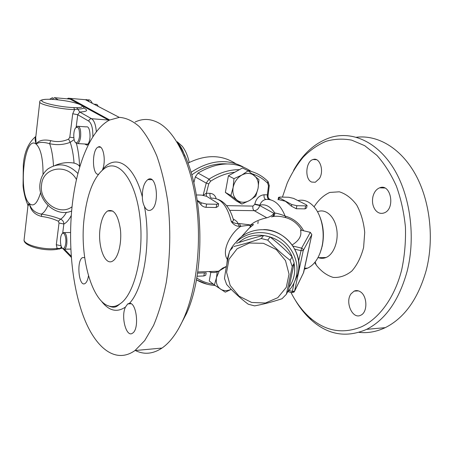 <?xml version="1.0" encoding="UTF-8"?>
<svg xmlns="http://www.w3.org/2000/svg" width="453" height="453" viewBox="0 0 453 453"><rect width="100%" height="100%" fill="white"/><g stroke="black" fill="none" stroke-linecap="round" stroke-linejoin="round"><path stroke-width="0.68" d="M67.248 98.839L68.233 98.21L85.374 99.711L119.235 117.372M109.694 119.983L70.147 98.324M68.261 98.93L70.051 99.094L80.068 104.541M82.514 105.877L109.009 120.345M72.038 206.761C59.422 216.506 38.862 201.619 41.563 184.858C42.763 167.021 67.571 162.955 76.472 179.569M77.933 173.522C68.278 163.827 58.29 162.287 47.961 168.901C43.477 172.525 40.838 177.395 40.04 183.505C37.333 200.951 56.608 217.819 71.619 210.996M35.861 136.313C34.841 137.91 34.949 140.509 36.172 144.111L35.725 137.514M62.684 233.17L63.85 224.031C63.788 221.698 62.69 220.073 60.56 219.167C54.768 216.84 48.346 215.164 41.28 214.127C34.904 212.819 30.94 209.297 29.383 203.578L27.746 204.597M61.767 247.497L61.223 246.942L61.076 245.826M66.438 212.304C64.592 215.685 62.633 217.972 60.56 219.167L58.341 221.223L59.032 222.995L56.308 244.733L57.123 248.403C44.015 250.39 22.973 244.699 24.117 239.58L24.139 239.365M27.91 206.211L29.383 203.578C30.538 210.407 34.632 214.705 41.67 216.466L41.28 214.127C43.686 213.018 45.906 210.13 47.933 205.469M41.67 216.466C47.859 217.259 53.414 218.844 58.341 221.223M71.251 215.543C68.941 219.909 66.472 222.74 63.85 224.031L59.032 222.995M61.512 247.236L60.034 248.465L57.123 248.403L56.58 249.41C43.369 251.472 22.656 245.741 24.117 239.58L27.927 206.047L27.735 204.569C25.028 198.952 23.301 189.535 23.069 185.889L23.313 164.881C24.258 152.168 28.397 142.701 35.742 136.489M55.255 165.362C61.461 162.746 67.724 161.987 74.054 163.091C76.868 163.81 78.72 164.954 79.609 166.523L79.796 166.84M74.586 109.615L72.729 113.748L69.79 137.191L68.613 139.105C62.899 141.744 56.925 142.248 50.691 140.623C43.409 139.235 38.567 140.402 36.172 144.111C38.669 141.987 43.16 141.846 49.649 143.68C56.789 145.294 63.647 144.841 70.221 142.321L74.133 139.598M76.149 127.265L77.74 114.734L79.751 112.016L77.712 109.111C82.327 108.975 84.309 108.346 83.658 107.225C83.901 106.772 82.661 105.86 79.943 104.49M50.691 140.623L49.649 143.68C51.755 149.575 53.035 156.976 53.488 165.883M68.613 139.105L70.221 142.321C72.18 148.074 73.454 155 74.054 163.091M69.79 137.191L73.839 137.803M39.768 101.919L39.762 102.01C38.884 104.507 61.115 109.394 74.586 109.609L77.712 109.111L76.699 107.661L73.794 107.576C63.278 107.31 46.523 104.128 42.661 101.676C38.494 99.201 48.199 98.505 60.696 100.187L60.657 100.181M74.586 109.609L73.794 107.576M56.2 249.461L56.574 249.416M87.808 99.994C89.547 99.417 91.042 100.521 92.287 103.307M89.309 101.749C88.216 100 86.987 99.332 85.634 99.751M98.352 106.466L96.948 104.433L93.947 104.173M78.635 126.336L86.342 126.885C87.905 126.381 89.014 127.876 89.677 131.376C90.606 137.967 89.717 142.565 87.016 145.17L84.688 143.992M79.462 136.664C78.726 141.076 77.52 143.08 75.838 142.672C73.29 141.738 73.029 131.404 75.464 128.052C78.375 125.792 79.711 128.669 79.462 136.664M75.509 142.452L76.574 143.59L77.752 143.578C79.128 142.735 80.079 140.515 80.611 136.919C81.053 129.745 79.949 126.183 77.304 126.24L76.291 127.163M65.719 243.488C65.153 247.055 64.179 248.708 62.797 248.454C60.306 247.836 59.564 237.565 61.755 234.309C63.782 230.532 66.659 237.078 65.719 243.488M62.497 248.289L63.567 249.28L64.586 249.178C65.662 248.459 66.404 246.659 66.818 243.771C67.191 236.319 66.036 232.582 63.352 232.565L62.463 233.488M251.642 302.462L265.43 303.017L277.797 297.678L286.256 287.389L289.042 274.144L285.503 260.617L276.324 249.58L263.403 243.306L249.393 243.04L237.14 248.742L229.025 259.19L226.574 272.27L230.169 285.441L239.093 296.188L251.642 302.462M233.793 246.5C242.31 244.501 251.46 241.851 261.245 238.544L267.751 240.113C274.756 247.474 282.196 254.201 290.09 260.294L292.23 266.557L286.398 294.229L282.032 298.725C272.321 301.941 263.176 304.32 254.592 305.877L248.255 304.223C240.492 298.402 233.284 291.823 226.63 284.495L224.484 278.431C225.6 270.09 227.31 260.985 229.603 251.104L232.825 247.412M261.245 238.544L263.68 235.435C255.056 237.485 246.036 240.107 236.63 243.295M267.751 240.113L270.09 236.97L263.68 235.435M290.09 260.294L292.077 256.823C285.147 249.558 277.814 242.944 270.09 236.97M292.23 266.557L294.184 262.989L292.077 256.823M286.398 294.229L288.425 290.265L294.184 262.989M191.778 174.869C203.142 166.744 214.784 163.091 226.71 163.907M243.148 166.936C227.027 158.357 209.648 160.152 191.002 172.333M187.814 163.21C205.577 154.377 221.494 154.496 235.566 163.567M249.569 200.486C254.048 197.734 256.885 193.669 258.08 188.295C258.974 182.893 257.717 178.663 254.32 175.6C250.679 172.842 246.511 172.667 241.811 175.073C237.202 177.848 234.309 181.987 233.119 187.502C232.281 193.012 233.612 197.253 237.117 200.22C240.832 202.848 244.977 202.933 249.569 200.486L241.891 204.082L230.871 195.509L233.119 187.502L233.969 178.68L241.811 175.073L248.17 170.77L258.952 179.648L258.08 188.295L255.769 196.138L249.569 200.486M241.891 204.082L236.341 200.928L225.373 192.412L230.871 195.509M225.373 192.412L228.408 175.764L233.969 178.68M228.408 175.764L242.485 167.961L248.17 170.77M219.235 270.985L216.5 277.604C215.724 282.763 217.066 286.596 220.526 289.105C223.669 291.03 227.23 291.103 231.223 289.331M231.262 289.371L225.277 292.168L214.394 284.977L216.5 277.604L217.185 271.874M210.843 272.236L209.252 280.99L214.394 284.977M193.884 182.633L195.305 176.936L206.223 183.114L203.148 195.243M239.427 169.66C229.15 169.62 219.014 172.786 209.02 179.15L198.04 173.069L195.305 176.936M198.04 173.069C217.797 161.517 235.509 160.962 251.177 171.393M218.006 199.365C224.943 202.049 229.96 208.442 233.052 218.533C233.827 220.464 233.255 221.506 231.336 221.653C233.646 224.773 236.307 226.324 239.32 226.313L237.904 223.544C236.477 223.771 234.292 223.142 231.336 221.653C227.31 205.815 220.832 198.001 211.913 198.21C210.368 197.899 209.722 196.268 209.982 193.323L206.364 193.227L203.238 195.26M226.404 266.432L222.7 268.097L224.354 267.593M292.208 244.931C299.195 240.543 301.964 235.583 300.515 230.045L310.322 232.338M294.014 282.949L292.1 292.683M293.708 292.406L294.552 291.228L303.221 250.605C303.351 249.388 302.814 248.567 301.596 248.148L298.686 260.968M294.88 249.201L300.883 250.651L303.221 250.605L311.823 234.603L310.311 232.355L311.817 234.626L303.414 273.023M287.91 291.619L292.026 292.666L294.512 291.381L303.686 272.383L294.552 291.228L292.225 291.353L288.952 290.52M229.371 252.117L227.4 258.68L226.851 264.037M287.553 291.975C291.358 288.233 294.071 283.793 295.684 278.652C300.877 262.298 291.092 242.491 274.235 235.475C257.446 228.272 237.519 235.26 230.181 250.35M238.771 242.582C254.371 227.989 284.711 236.098 292.361 257.468M294.105 263.431C295.639 272.174 293.991 280.062 289.161 287.094M288.635 197.259L293.555 198.374L306.353 204.818L307.077 205.532L305.65 205.866L296.879 205.707L291.772 204.541L278.516 197.383L280.016 197.044L288.635 197.259M306.568 207.944L305.016 208.873L296.251 208.737L291.426 206.206L285.39 201.245L278.833 199.66L279.161 198.029M197.468 273.131L206.189 272.819L205.758 275.192M196.97 276.228L203.85 275.968L205.753 275.22M196.506 194.954L201.404 195.079L206.551 196.274L218.64 203.788L216.744 204.258L206.596 204.077L201.24 202.819L197.429 200.475M218.64 203.788L218.187 206.313L216.16 207.497L206.024 207.338C203.805 207.044 202.106 206.138 200.928 204.62L197.468 200.736M303.657 230.764C299.507 223.261 293.34 218.369 285.152 216.092C281.33 214.507 277.876 213.482 274.784 213.012C274.807 215.045 274.02 216.268 272.412 216.67C276.002 215.855 280.503 216.189 285.917 217.678C292.655 219.665 297.927 223.878 301.749 230.317M241.659 236.534L248.924 228.437L253.561 224.552L250.724 224.965C250.985 225.866 250.384 227.027 248.924 228.437C250.719 227.032 250.764 225.956 249.065 225.22L240.803 226.319C230.985 232.672 221.132 250.719 227.293 259.309M239.32 226.313L240.803 226.319L239.388 223.544L237.904 223.544C237.746 222.225 236.336 220.815 233.669 219.314L233.227 219.042M224.054 267.972L218.618 271.228L222.7 268.097L226.324 266.868M252.061 173.776C258.108 175.696 263.323 178.861 267.712 183.272L268.476 185.889L269.275 185.594L268.023 195.787L267.383 194.847L264.088 194.762C259.275 195.39 256.183 198.482 254.807 204.048L259.779 205.192C261.132 201.732 263.255 199.818 266.16 199.445C274.093 199.065 280.424 204.614 285.152 216.092L285.917 217.678M271.557 216.908C273.114 216.472 273.855 215.266 273.782 213.284C272.865 215.13 270.532 216.636 266.794 217.802C259.529 219.422 254.173 221.811 250.724 224.965L239.388 223.544M319.999 253.244L322.253 246.024C324.382 235.362 323.482 225.356 319.558 216.013M257.865 223.572L258.153 221.398M297.932 200.577C303.623 199.252 308.935 201.257 313.867 206.596C321.641 215.113 325.231 232.423 321.953 246.681L321.324 249.207C318.465 258.827 313.906 265.135 307.655 268.131L304.382 269.167M268.476 185.889L267.383 194.847C267.111 197.661 267.802 199.218 269.461 199.524M208.748 183.861L210.617 181.211L209.02 179.15L206.223 183.114L208.748 183.861L206.364 193.227L206.494 196.24M324.778 257.955L324.648 257.536M318.504 257.7C321.03 258.606 323.561 258.544 326.081 257.502C333.855 254.348 338.895 240.798 336.602 228.533C334.41 216.223 325.645 208.561 317.995 211.579M359.082 332.366C367.864 333.323 376.59 331.749 385.26 327.649C404.387 318.068 418.034 299.003 426.199 270.452C434.506 238.493 429.942 200.288 415.191 173.969C400.384 147.627 377.366 134.711 356.426 137.248M320.73 258.25L320.481 257.649M311.675 182.066C304.507 179.343 305.622 161.319 313.091 159.513C319.699 156.88 324.45 170.747 319.456 178.499L315.277 182.259L311.675 182.066M372.938 196.613C374.099 192.117 376.324 189.19 379.625 187.825C390.939 182.95 395.69 209.099 384.07 212.927C380.724 214.054 377.796 213.057 375.294 209.932C372.689 206.166 371.902 201.727 372.938 196.613M360.005 291.59C367.411 295.441 367.949 312.355 360.735 315.22C352.53 319.733 344.699 301.925 351.075 293.782L354.144 291.12C356.064 290.282 358.017 290.441 360.005 291.59M294.971 299.603C299.648 307.638 305.129 314.478 311.409 320.129C328.176 334.977 346.59 338.051 366.653 329.348C385.554 319.659 399.053 300.288 407.151 271.234C415.911 236.738 410.175 195.249 393.668 168.448C377.106 141.591 352.326 131.013 331.103 137.299C315.639 142.321 303.131 153.329 293.589 170.328M282.434 197.106L287.196 183.165C291.67 173.301 297.077 164.558 303.419 156.931C310.237 150.096 317.712 144.903 325.849 141.364C334.257 138.901 342.881 138.493 351.715 140.147L364.705 145.679L376.913 155.379C384.478 163.833 390.962 174.065 396.369 186.081C400.979 198.912 403.997 212.593 405.435 227.117C405.871 241.783 404.62 256.053 401.675 269.92C394.654 297.74 378.985 318.782 361.245 326.913C342.536 334.32 325.35 331.171 309.688 317.468C302.259 310.775 296.007 302.417 290.939 292.389M314.065 206.828C318.397 200.016 323.629 195.22 329.761 192.44L339.325 191.806C345.815 193.793 351.602 198.188 356.692 204.988C361.024 212.984 363.702 222.112 364.722 232.378L363.606 247.457C361.12 257.032 357.207 264.88 351.868 271.007C345.984 275.707 339.767 277.842 333.227 277.412C326.851 275.481 321.228 271.404 316.353 265.169L314.71 262.536M84.717 214.201C77.265 261.806 97.146 320.107 120.124 303.77C134.479 294.558 144.382 253.929 139.937 217.163C135.662 180.311 119.218 159.394 105.566 167.718C95.085 174.852 88.131 190.345 84.717 214.201M100.215 227.587C101.512 219.042 103.992 213.505 107.644 210.968C113.816 208.714 118.069 214.852 120.402 229.382C121.919 242.78 118.335 257.547 112.944 260.883C104.954 266.675 97.316 245.639 100.215 227.587M72.723 200.928C77.582 162.65 91.285 129.535 109.598 120.034L119.366 117.367C126.104 117.82 132.769 120.917 139.371 126.653C145.804 133.952 151.642 143.788 156.891 156.16C161.647 169.852 165.311 185.249 167.893 202.355C170.838 229.445 170.305 256.092 166.291 282.298C163.052 298.669 158.793 313.063 153.533 325.497L144.722 340.571L134.983 350.537C115.226 364.557 94.96 347.411 83.233 315.826C71.5 283.929 67.78 239.926 72.723 200.928M142.355 196.97C142.265 188.34 144.105 182.542 147.882 179.569C156.619 173.448 160.136 205.192 151.138 209.909C148.55 211.291 146.313 210.101 144.416 206.347C143.091 203.782 142.401 200.656 142.355 196.97C133.856 163.465 115.328 153.516 102.644 169.439L102.446 169.932M129.422 303.351C136.579 302.049 139.581 329.02 132.638 333.097C126.387 338.215 120.623 316.619 125.475 307.043L127.701 303.935L129.422 303.351C143.816 288.357 151.415 242.061 144.416 206.347M88.443 276.03C87.786 279.875 86.693 282.338 85.153 283.425C78.913 287.955 76.155 260.888 82.452 257.615L84.7 257.593M98.403 174.303C92.027 175.135 91.749 149.83 98.08 147.089C102.961 143.782 106.387 160.136 102.644 169.439M135.147 122.021C143.205 118.12 151.472 118.669 159.949 123.669C176.149 133.55 190.86 163.391 196.279 202.893C201.681 242.361 196.8 287.491 184.501 316.624C178.023 331.715 170.526 342.191 162.004 348.063C152.944 354.036 144.065 354.846 135.373 350.497M110.022 306.222L110.17 306.624M178.346 329.121L186.653 313.238C208.057 266.132 202.474 176.177 177.355 142.718M177.197 142.457C180.322 145.368 182.831 149.858 184.733 155.934M83.533 99.547L85.374 99.711L119.258 117.367M96.33 131.834C95.77 124.852 94.179 120.481 91.563 118.72L79.751 112.016C87.327 111.653 88.629 110.311 83.658 107.99M108.539 120.045L91.563 118.72C90.051 118.765 89.116 119.564 88.76 121.121C91.653 123.38 93.012 128.629 92.831 136.863M40.617 192.553C37.367 203.465 33.624 207.14 29.383 203.578C17.797 193.561 24.241 134.156 36.172 144.111C40.827 148.663 43.114 158.799 43.029 174.518M70.051 99.094L54.49 97.684L52.067 99.354M58.409 99.903L54.49 97.684M71.217 256.222L71.302 257.389M71.064 256.07L64.451 249.252M61.059 245.758L56.308 244.733M62.078 247.893L59.128 249.082M79.609 166.523C79.269 157.899 78.21 150.226 76.432 143.51M72.729 113.748L77.74 114.734L88.76 121.121M60.696 100.187L64.167 100.645C80.045 103.035 88.629 107.548 76.699 107.661M267.712 183.272L267.825 181.364C262.304 175.809 255.577 172.191 247.644 170.509M196.336 279.807L206.959 284.184M210.617 181.211C218.471 176.16 226.523 173.165 234.779 172.231M213.318 284.144C207.236 283.357 201.687 281.307 196.664 277.989M197.644 271.959L218.618 271.228C215.379 272.882 212.151 272.995 208.935 271.568M236.347 241.857C245.792 229.62 264.705 225.962 279.507 233.929C294.359 241.789 302.276 259.948 297.542 274.988L294.58 281.681M300.515 230.045L310.311 232.355L301.596 248.148L293.012 246.081M303.697 272.327L311.828 234.546M291.426 206.206L291.772 204.541M305.016 208.873L305.65 205.866M296.251 208.737L296.879 205.707M203.85 275.968L204.405 272.887M200.928 204.62L201.24 202.819M216.16 207.497L216.744 204.258M206.024 207.338L206.596 204.077M259.779 205.192C265.384 203.765 270.384 206.37 274.784 213.012L273.782 213.284L259.711 205.537L259.779 205.192M229.694 210.345L254.212 210.673L266.794 217.802M252.91 206.092C252.627 208.261 253.057 209.784 254.212 210.673C256.998 210.396 258.827 208.68 259.711 205.537L254.745 204.388L252.91 206.092L226.562 205.645M216.132 198.612C215.215 195.373 213.165 193.612 209.982 193.323M254.807 204.048L254.745 204.388M264.088 194.762C263.799 197.383 264.416 198.946 265.939 199.45M101.914 301.777C109.235 310.973 117.089 312.729 125.475 307.043M177.242 141.755L182.242 146.24C185.441 150.328 187.774 155.736 189.229 162.468M63.431 249.224L71.302 257.361M49.683 99.252L52.644 97.576M61.851 247.587L61.223 246.936L60.906 247.446L61.483 247.321M35.719 137.548L39.762 102.01C39.411 100.645 41.285 99.751 45.391 99.32M56.585 249.41L62.288 248.119M75.838 142.672L76.574 143.59M77.752 143.578L88.086 144.19M62.797 248.454L63.567 249.28M64.586 249.178L70.798 249.082M64.547 232.559L70.526 232.536M269.275 185.594L268.131 181.676M196.347 279.75C202.078 283.142 208.329 285.045 215.107 285.458M263.714 229.586C285.396 229.416 304.846 254.031 297.542 274.988L295.684 278.652M278.51 197.412L278.034 199.79M307.077 205.532L306.551 208.023M226.33 266.811L224.156 267.695M304.58 268.233L307.655 268.131M321.658 248.414L321.324 249.207M270.554 199.813C268.793 198.941 267.95 197.593 268.023 195.781M317.944 257.712L326.081 257.502M316.534 159.711L313.091 159.513M384.75 188.006L379.625 187.825M358.436 290.877L354.144 291.12M382.4 187.423L382.887 187.944M385.26 327.649L366.653 329.348M309.688 317.468L311.409 320.129M315.163 261.976L316.353 265.169M147.882 179.569L151.823 179.711M127.701 303.935L131.053 303.748M82.452 257.615L84.654 257.57M98.08 147.089L100.611 147.236M107.644 210.968L112.803 211.03M108.074 305.69C115.13 308.861 116.727 306.421 120.124 303.77M134.983 350.537L162.004 348.063M186.653 313.238L184.501 316.624"/></g></svg>
